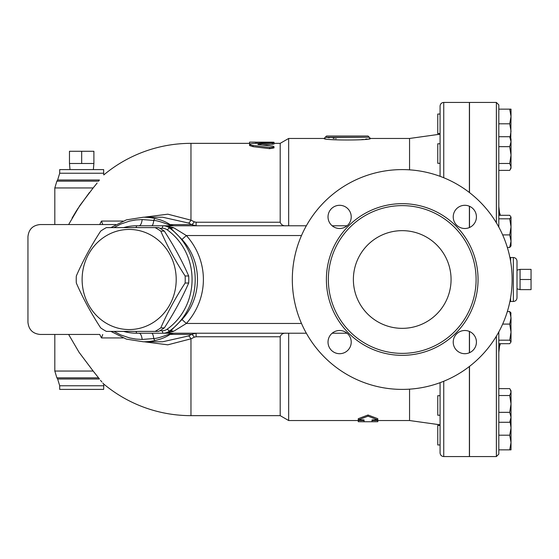 <?xml version="1.0" encoding="UTF-8"?>
<svg xmlns="http://www.w3.org/2000/svg" width="559" height="559" viewBox="0 0 559 559"><rect width="100%" height="100%" fill="white"/><g stroke="black" fill="none" stroke-linecap="round" stroke-linejoin="round"><path stroke-width="0.84" d="M324.164 138.478L324.073 138.464C322.634 140.512 371.917 140.512 370.47 138.464L409.551 138.464L409.551 169.845M443.741 177.741L443.741 102.437C441.512 102.653 440.296 103.876 440.08 106.098L440.08 176.323M409.551 389.155L409.551 420.536L440.08 424.812M440.08 382.677L440.08 452.902C440.296 455.124 441.512 456.347 443.741 456.563L443.741 381.259M511.024 168.196L510.22 169.58L511.024 166.931L509.717 163.487L511.024 155.074L509.717 146.661L511.024 141.686L511.024 168.196L509.717 170.369L498.81 170.369L498.81 227.073L498.81 104.882L498.81 109.152L511.024 109.152L511.024 116.482L509.717 109.152M499.823 343.701L498.81 352.547L498.81 343.701L498.81 388.631L509.717 388.631L510.22 389.42L511.024 392.069L511.024 449.848L509.717 449.848L511.024 442.518L509.717 435.195L511.024 427.866L510.087 421.731M509.717 435.195L498.81 435.195L498.81 454.118L498.81 331.927M511.024 420.109L509.717 422.283L511.024 417.314L509.717 412.339L498.81 412.339L498.81 395.513L509.717 395.513L511.024 392.069L511.024 390.804L510.22 389.42M511.024 341.947L509.717 343.701L498.81 343.701L498.81 340.186L509.717 340.186L511.024 332.137L511.024 341.947L509.717 340.186M509.717 163.487L498.81 163.487L498.81 109.152M369.073 138.681L370.47 138.464L368.032 136.019L326.512 136.019L325.289 137.241L369.254 137.241L326.596 137.458M328.636 137.773L329.118 137.842M333.101 138.352L334.247 138.471M335.596 138.604L336.183 138.66M325.408 138.674L324.409 138.513M367.06 138.974L365.3 139.205M363.385 139.436L361.205 139.666M288.661 333.227L288.661 420.536L364.063 420.536M274.008 143.349L280.199 143.349L288.661 138.464L288.661 225.773M358.263 419.914L358.263 418.705L368.032 414.995L377.8 418.705L377.8 419.914L368.032 416.169L358.263 419.914L364.063 419.914L364.063 421.759L358.263 421.717L358.263 420.536M520.059 279.5L520.059 269.368L531.05 269.368L531.05 289.632L520.059 289.632L520.059 279.5L531.05 279.5M155.074 331.396L158.616 331.396A58.003 54.502 -90 0 0 164.339 327.881C174.073 312.928 182.185 297.968 188.683 283.015A58.003 54.502 -90 0 0 188.683 275.985C182.185 261.032 174.073 246.072 164.339 231.119A58.003 54.502 -90 0 0 158.616 227.604L155.074 227.604A58.003 54.502 90 0 1 160.789 231.119C167.288 246.072 175.4 261.032 185.134 275.985A58.003 54.502 90 0 1 185.134 283.015C175.4 297.968 167.288 312.928 160.789 327.881A58.003 54.502 90 0 1 155.074 331.396L106.385 331.396A58.003 54.502 90 0 1 100.669 327.881C90.928 312.928 82.816 297.968 76.324 283.015A58.003 54.502 90 0 1 76.227 279.5A58.003 54.502 90 0 1 76.324 275.985C82.816 261.032 90.928 246.072 100.669 231.119A58.003 54.502 90 0 1 106.385 227.604L155.074 227.604M82.117 279.5A50.065 47.047 -90 0 0 152.684 322.857A50.065 47.047 -90 0 0 152.684 236.143A50.065 47.047 -90 0 0 82.117 279.5M159.734 228.212L162.138 228.212A9.769 9.182 90 0 1 167.267 229.882A59.834 56.228 90 0 1 167.267 329.118A9.769 9.182 90 0 1 162.138 330.788L159.734 330.788M188.683 275.985L185.134 275.985M188.683 283.015L185.134 283.015M164.339 231.119L160.789 231.119M164.339 327.881L160.789 327.881M68.631 334.45L79.064 352.303L93.157 371.05L54.817 371.05L54.817 334.45L40.164 334.45C32.757 333.709 28.691 329.642 27.95 322.243L27.95 236.757C28.691 229.358 32.757 225.291 40.164 224.55L54.817 224.55L54.817 187.95L93.157 187.95L79.895 205.46L68.631 224.55M40.164 334.45L99.733 334.45A123.036 118.843 90 0 0 101.479 337.936L102.758 334.499M102.758 224.501L101.479 221.064A123.036 118.843 90 0 0 99.733 224.55L102.73 224.55M27.95 322.243L27.95 236.757M123.05 337.936L101.479 337.936M101.479 221.064L123.05 221.064M188.544 223.048L191.611 224.613L170.062 224.613C166.114 221.881 161.174 219.848 155.241 218.52A62.28 58.52 -90 0 0 143.363 217.22L162.627 217.22L188.544 223.048A6.107 1.244 115.4 0 0 190.968 220.176L167.847 214.181L144.11 217.22M144.11 341.78L167.805 344.826L190.968 338.824A6.107 1.244 64.6 0 0 188.544 335.952L162.634 341.78L143.363 341.78A62.28 58.52 -90 0 0 155.241 340.48C161.174 339.152 166.114 337.119 170.062 334.387L191.611 334.387L188.544 335.952M99.446 378.995C104.931 385.521 104.931 385.521 99.446 378.995L57.647 378.995L56.864 377.821L98.559 377.821L99.446 378.995M103.513 383.788L102.863 383.076M101.892 381.979L101.535 381.566M101.305 381.301L100.48 380.309M94.744 372.972L94.408 372.553M72.076 218.08L76.89 210.037M77.373 209.283L89.447 192.499M94.995 185.728L95.414 185.211M97.14 183.031L93.157 187.95M280.199 143.349L280.199 222.23L196.09 222.23L196.09 225.773L191.611 224.613A6.107 1.342 118.9 0 0 194.322 221.818L190.968 220.176L190.968 143.349A136.151 136.151 0 0 0 103.778 174.925L103.66 173.227L59.701 173.227L57.647 180.005L99.446 180.005C104.931 173.479 104.931 173.479 99.446 180.005L98.559 181.179L56.864 181.179L54.817 187.95M93.157 371.05L98.559 377.821M115.713 224.55L40.164 224.55M81.677 163.494L93.891 163.494L93.891 151.279L69.47 151.279L69.47 163.494L81.677 163.494L81.677 151.279M70.001 169.601L69.47 163.494M377.8 420.536L377.8 421.717L372.001 421.759L372.001 419.914L377.8 419.914M368.032 414.995L368.032 416.169M272.289 144.348L272.289 143.139C274.937 142.755 274.05 142.566 269.62 142.58L252.312 143.53L250.194 143.901L249.649 144.529L252.186 145.361L269.801 147.506L273.323 147.255L273.987 146.661L272.953 146.165L257.951 144.564L257.951 144.166L274.008 142.831L274.008 144.047L262.534 145.005M257.951 144.564L257.951 144.166L257.951 144.564M274.008 146.744L274.008 147.925L269.62 148.659L253.024 146.661L249.58 145.564L249.58 144.362M269.62 147.485L269.752 148.673M249.58 142.168L270.954 142.168C274.888 142.224 274.888 142.321 270.954 142.454M250.404 143.838L249.58 143.677L249.58 142.461M255.687 143.3L255.687 142.461M440.08 114.036L437.76 114.036L437.76 133.58L440.08 133.58M440.08 143.775L437.76 143.775L437.76 163.312L440.08 163.312M440.08 395.688L437.76 395.688L437.76 415.225L440.08 415.225M511.024 313.278L509.717 311.517L511.024 313.278M510.835 312.628L511.024 332.137L509.717 324.094L511.024 317.805L511.024 323.081M507.355 247.483L509.717 247.483L511.024 245.722L509.717 247.483L511.024 241.195L509.717 234.906L511.024 226.863L511.024 246.044M511.024 235.919L511.024 241.195M510.087 137.269L511.024 131.134L509.717 123.805L511.024 116.482L510.779 138.464M509.717 136.717L511.024 138.891L511.024 141.686L509.717 136.717L498.81 136.717M509.717 218.814L511.024 217.053L511.024 226.863L509.717 218.814L498.81 218.814M511.024 217.053L509.717 215.299L498.81 215.299M511.024 317.805L509.717 311.517L507.355 311.517M509.717 412.339L511.024 403.926L509.717 395.513M498.81 123.805L509.717 123.805M498.81 146.661L509.717 146.661M502.667 234.906L509.717 234.906M498.81 422.283L509.717 422.283M502.667 324.094L509.717 324.094M440.08 425.42L437.76 425.42L437.76 444.964L440.08 444.964M498.81 449.848L509.717 449.848M469.385 227.569L469.385 206.236M469.385 192.506L469.385 102.437L443.741 102.437M443.741 456.563L469.385 456.563L469.385 366.494M469.385 352.764L469.385 331.431M469.504 227.513L469.504 206.285M469.504 192.603L469.504 102.437L496.371 102.437L496.371 222.803M496.371 336.197L496.371 456.563L469.504 456.563L469.504 366.397M469.504 352.715L469.504 331.487M517.005 279.5L517.005 261.186C516.789 258.957 515.566 257.734 513.344 257.517L513.344 301.483C515.566 301.266 516.789 300.043 517.005 297.814L517.005 279.5M194.322 337.182L196.09 336.77L196.09 333.227L191.611 334.387A6.107 1.342 61.1 0 1 194.322 337.182L190.968 338.824L190.968 415.651A136.151 136.151 0 0 1 103.778 384.075L103.66 389.399L59.701 389.399L59.701 385.773L103.66 385.773M59.701 173.227L59.701 169.601L103.66 169.601L103.66 173.227M196.09 222.23L194.322 221.818M280.199 222.23C281.128 224.872 283.238 226.053 286.515 225.773M286.515 333.227C283.238 332.947 281.128 334.128 280.199 336.77L280.199 415.651L288.661 420.536M123.609 331.396A53.727 50.492 -90 0 0 136.675 333.227L174.401 333.227A9.769 9.182 -90 0 0 170.062 334.387C171.613 332.633 160.147 338.307 153.76 338.558L142.196 339.446L135.9 339.068L129.653 337.943L120.807 334.96L114.001 331.396M173.625 331.305L166.17 333.227L170.418 331.145A6.107 4.116 -132.6 0 1 173.625 331.305L186.364 323.458L181.968 319.538L170.418 331.145L169.384 331.145A12.214 11.473 -90 0 1 162.969 333.227L306.353 333.227M332.144 333.227L347.097 333.227M139.079 225.773C140.554 225.563 141.595 223.495 142.196 219.554L153.76 220.442C160.147 220.693 171.613 226.367 170.062 224.613A9.769 9.182 -90 0 0 174.401 225.773L136.675 225.773A53.727 50.492 -90 0 0 123.609 227.604M306.353 225.773L162.969 225.773A12.214 11.473 -90 0 1 169.384 227.855L170.418 227.855L181.968 239.462C202.665 261.682 202.665 297.318 181.968 319.538M347.097 225.773L332.144 225.773M142.196 219.554L135.907 219.932L129.667 221.057L120.639 224.117L114.001 227.604M301.497 323.458L186.364 323.458A72.768 68.38 0 0 0 186.364 235.542L181.968 239.462M301.497 235.542L186.364 235.542L173.625 227.695A6.107 4.116 -47.4 0 1 170.418 227.855L166.17 225.773L173.625 227.695M167.267 329.118L169.384 331.145A62.28 58.52 -90 0 0 169.384 227.855L167.267 229.882M151.664 225.773A9.769 2.348 -90 0 0 153.76 220.442A3.661 1.23 -77.6 0 1 155.241 218.52M155.241 340.48A3.661 1.23 -102.4 0 1 153.76 338.558A9.769 2.348 -90 0 0 151.664 333.227M353.379 279.5A48.843 48.843 0 0 1 426.643 237.198A48.843 48.843 0 0 1 426.643 321.802A48.843 48.843 0 0 1 353.379 279.5M476.1 279.5A73.879 73.879 0 0 1 365.286 343.478A73.879 73.879 0 0 1 365.286 215.522A73.879 73.879 0 0 1 476.1 279.5M512.121 279.5A109.899 109.899 0 0 1 347.272 374.677A109.899 109.899 0 0 1 347.272 184.323A109.899 109.899 0 0 1 512.121 279.5M453.223 342.101A11.599 11.599 0 0 1 464.822 330.502A11.599 11.599 0 0 1 476.422 342.101A11.599 11.599 0 0 1 464.822 353.7A11.599 11.599 0 0 1 453.223 342.101M339.62 330.502A11.599 11.599 0 0 1 351.22 342.101A11.599 11.599 0 0 1 339.62 353.7A11.599 11.599 0 0 1 328.021 342.101A11.599 11.599 0 0 1 339.62 330.502M351.22 216.899A11.599 11.599 0 0 1 339.62 228.498A11.599 11.599 0 0 1 328.021 216.899A11.599 11.599 0 0 1 339.62 205.3A11.599 11.599 0 0 1 351.22 216.899M464.822 228.498A11.599 11.599 0 0 1 453.223 216.899A11.599 11.599 0 0 1 464.822 205.3A11.599 11.599 0 0 1 476.422 216.899A11.599 11.599 0 0 1 464.822 228.498M253.024 146.661L253.024 145.466M270.954 142.552L270.954 142.168M256.909 143.223L256.909 142.168M499.823 215.299L498.81 206.453M509.878 301.587L510.605 301.483L510.605 297.716M510.605 261.284L510.605 257.517L513.344 257.517M196.09 336.77L280.199 336.77M139.079 333.227A9.769 3.34 -90 0 1 142.196 339.446M136.054 331.396L136.675 333.227M162.969 333.227L162.138 330.788M136.054 227.604L136.675 225.773M162.138 228.212L162.969 225.773M478.057 279.5A75.828 75.828 0 0 0 364.307 213.831A75.828 75.828 0 0 0 364.307 345.169A75.828 75.828 0 0 0 478.057 279.5M409.551 138.464L440.08 134.188M496.371 456.563L498.81 454.118M496.371 102.437L498.81 104.882M325.289 137.241L324.073 138.464L288.661 138.464M372.001 420.536L409.551 420.536M517.005 288.814L520.059 289.632M517.005 270.186L520.059 269.368M93.353 169.601L93.891 163.494M364.063 421.759L372.001 421.759M249.58 142.126L255.687 142.126M274.008 143.495L274.008 142.272M500.375 215.299A232.013 232.013 0 0 0 499.823 213.412M499.823 345.588A232.013 232.013 0 0 0 500.375 343.701M509.878 257.413L510.605 257.517M510.605 301.483L513.344 301.483M56.864 377.821L54.817 371.05M59.701 385.773L57.647 378.995M57.647 180.005L56.864 181.179M190.968 415.651L280.199 415.651M190.968 143.349L249.58 143.349M143.363 217.22L126.397 219.876L110.885 227.604M110.885 331.396L126.397 339.124L143.363 341.78"/></g></svg>
